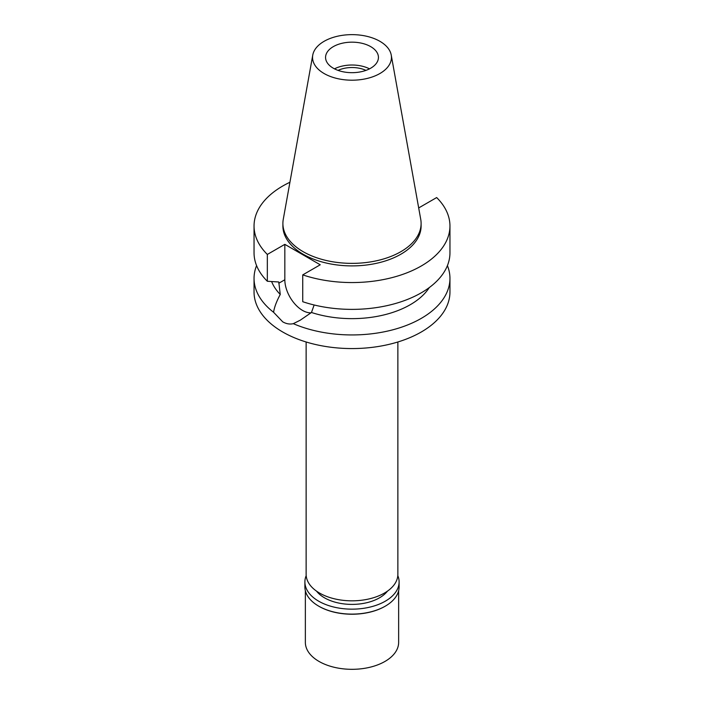 <?xml version="1.0" encoding="UTF-8"?>
<svg xmlns="http://www.w3.org/2000/svg" width="704" height="704" viewBox="0 0 704 704"><rect width="100%" height="100%" fill="white"/><g stroke="black" fill="none" stroke-linecap="round" stroke-linejoin="round"><path stroke-width="1.06" d="M379.896 73.524A39.45 22.774 180 0 1 335.042 77.986A39.45 22.774 180 0 1 312.761 55.07A39.45 22.774 180 0 1 324.104 41.316A39.45 22.774 180 0 1 365.2 35.948A39.45 22.774 180 0 1 391.239 55.07A39.45 22.774 180 0 1 379.896 73.524M391.239 55.07L420.737 219.349A69.106 39.899 180 0 1 421.106 223.467A69.106 39.899 180 0 1 400.866 251.68A69.106 39.899 180 0 1 325.556 260.33A69.106 39.899 180 0 1 282.894 223.467A69.106 39.899 180 0 1 283.263 219.349L312.761 55.07M370.691 68.209A26.435 15.259 0 0 0 378.435 57.42A26.435 15.259 0 0 0 362.111 43.322A26.435 15.259 0 0 0 333.309 46.631A26.435 15.259 0 0 0 325.565 57.42A26.435 15.259 0 0 0 341.889 71.518A26.435 15.259 0 0 0 370.691 68.209M334.479 68.842A26.435 15.259 180 0 1 369.521 68.842M365.939 70.382A22.079 12.742 0 0 0 338.061 70.382M306.134 341.986L306.134 574.341A45.866 26.479 0 0 0 334.444 598.814A45.866 26.479 0 0 0 384.428 593.067A45.866 26.479 0 0 0 397.866 574.341L397.866 341.986M254.047 278.397L254.047 292.019A97.953 56.549 0 0 0 314.512 344.265A97.953 56.549 0 0 0 421.265 332.006A97.953 56.549 0 0 0 449.953 292.019L449.953 278.397A97.953 56.549 180 0 1 421.265 318.384A97.953 56.549 180 0 1 293.304 323.664C289.846 324.482 286.317 323.875 282.735 321.851L273.583 312.277A97.953 56.549 180 0 1 254.047 278.397A97.953 56.549 180 0 1 256.582 265.61M311.045 312.814A25.036 14.45 60 0 1 284.83 279.761L284.83 244.35L267.335 254.443A97.953 56.549 180 0 1 254.047 226.002L254.047 252.824A97.953 56.549 0 0 0 267.335 281.266L278.784 281.987L280.254 294.466C276.531 301.374 274.305 307.305 273.583 312.277M293.304 323.664L300.238 320.206L311.467 312.488L314.142 304.982M271.621 281.547A82.403 47.573 0 0 0 280.254 294.466M447.418 265.61A97.953 56.549 180 0 1 449.953 278.397M311.467 312.488A82.403 47.573 0 0 0 429.282 287.575M449.953 226.002L449.953 252.824A97.953 56.549 0 0 1 400.831 301.849A97.953 56.549 0 0 1 302.738 301.708L302.738 274.886A97.953 56.549 180 0 0 400.831 275.026A97.953 56.549 180 0 0 449.953 226.002A97.953 56.549 180 0 0 436.665 197.56L419.17 207.662L418.581 207.319M284.83 244.35L320.232 264.783L302.738 274.886M254.047 226.002A97.953 56.549 180 0 1 289.916 182.266M282.894 223.467L282.894 226.002A69.106 39.899 0 0 0 325.556 262.865A69.106 39.899 0 0 0 400.866 254.214A69.106 39.899 0 0 0 421.106 226.002L421.106 223.467M267.335 254.443L267.335 281.266M316.518 591.122A38.87 22.44 0 0 0 379.482 597.828A38.87 22.44 0 0 0 387.482 591.122M305.36 590.726L305.36 642.391A46.64 26.928 0 0 0 334.154 667.269A46.64 26.928 0 0 0 384.982 661.434A46.64 26.928 0 0 0 398.64 642.391L398.64 590.726M397.813 575.626A47.106 27.201 180 0 1 399.106 581.962A47.106 27.201 180 0 1 385.308 601.19A47.106 27.201 180 0 1 333.969 607.086A47.106 27.201 180 0 1 304.894 581.962L304.894 586.916A47.106 27.201 0 0 0 318.692 606.144A47.106 27.201 0 0 0 385.308 606.144L384.982 606.338A46.64 26.928 180 0 1 319.018 606.338A46.64 26.928 180 0 1 318.85 606.241M384.982 606.338L385.308 606.144A47.106 27.201 0 0 0 399.106 586.916L399.106 581.962M304.894 581.962A47.106 27.201 180 0 1 306.187 575.626M278.784 283.254L284.83 279.761"/></g></svg>
